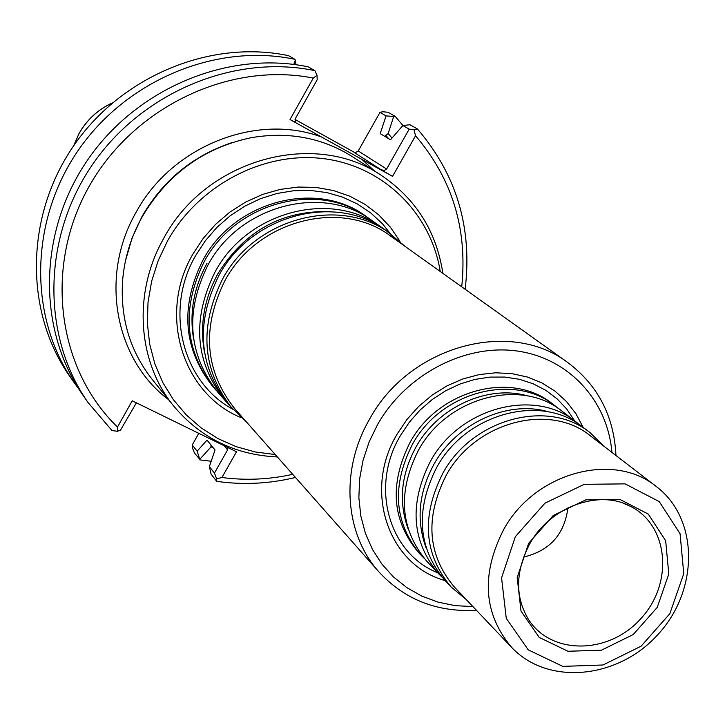 <?xml version="1.0" encoding="UTF-8"?>
<svg xmlns="http://www.w3.org/2000/svg" width="725" height="725" viewBox="0 0 725 725"><rect width="100%" height="100%" fill="white"/><g stroke="black" fill="none" stroke-linecap="round" stroke-linejoin="round"><path stroke-width="1.09" d="M216.231 390.403L214.364 388.346C184.531 350.61 181.159 308.361 204.242 261.58C235.888 201.831 318.973 180.453 368.11 217.79L370.348 219.43M368.11 217.79L366.424 216.594C317.369 179.32 234.447 200.644 202.873 260.266C179.836 306.947 183.217 349.124 212.996 386.797L214.364 388.346M472.927 606.589L455.191 605.647L438.027 602.131L421.787 596.086L406.807 587.612L393.394 576.864L381.858 564.041L372.442 549.396L365.364 533.219L360.796 515.847L358.866 497.64L359.618 478.971L363.062 460.257L369.134 441.906L377.707 424.306C406.082 374.472 464.607 343.868 516.562 350.936C568.599 357.86 607.677 400.572 611.918 452.391M445.059 580.571C388.346 565.074 362.826 491.043 397.101 434.139L406.915 419.521L418.706 406.39L432.191 395.071L447.017 385.854L462.813 378.976L479.162 374.589L495.655 372.795L511.877 373.62L527.438 377.045L541.947 382.945L555.06 391.174L566.461 401.505L575.904 413.667L583.163 427.369M476.434 610.287C437.22 612.426 404.767 599.693 379.084 572.088C344.547 534.053 339.925 469.945 369.569 419.177C409.19 345.907 510.155 318.347 567.902 362.627C598.007 385.31 614.03 416.268 615.96 455.499M379.084 572.088L234.982 408.982C204.785 370.91 201.423 328.144 224.904 280.693C257.058 220.119 341.239 198.36 390.766 236.16L567.902 362.627M227.115 402.765L218.044 392.515C188.065 354.607 184.694 312.131 207.921 265.096C239.748 205.021 323.278 183.498 372.641 221.016L383.761 228.973M225.185 400.635C194.943 362.382 191.563 319.48 215.062 271.947C247.27 211.229 331.651 189.424 381.45 227.278M246.808 422.376L228.982 404.949C198.596 366.506 195.215 323.386 218.859 275.582C251.258 214.518 336.092 192.569 386.135 230.613L405.311 246.536M232.653 409.118C202.13 370.502 198.759 327.165 222.539 279.107C255.118 217.718 340.397 195.614 390.657 233.831M555.114 405.873L552.504 403.87C511.904 370.502 438.679 389.588 410.142 442.25C389.117 483.992 391.908 520.74 418.524 552.513L420.781 554.897C394.11 523.06 391.319 486.221 412.407 444.38C441.036 391.582 514.433 372.433 555.114 405.873L558.54 408.655M567.92 507.853C564.431 534.461 549.641 550.873 523.532 557.09M528.67 543.297L553.238 515.493L585.845 499.824L619.803 499.371L648.268 514.061L665.668 540.741L668.794 574.019L657.213 607.405L633.242 634.52L601.469 650.171L567.956 651.258L539.219 637.411L521.021 611.13L517.188 577.508L528.67 543.297M515.357 536.654L544.946 503.168L584.241 484.327L625.095 483.874L659.261 501.618L680.077 533.727L683.757 573.674L669.827 613.703L641.09 646.192L603.01 664.988L562.799 666.384L528.235 649.845L506.267 618.316L501.564 577.87L515.357 536.654M503.784 529.295C534.959 472.437 613.613 451.213 656.433 486.629C698.837 518.792 699.027 589.679 658.391 634.022C618.488 679.026 547.964 686.176 511.578 647.325C483.394 613.694 480.793 574.354 503.784 529.295M511.578 647.325L454.339 587.005C427.442 554.96 424.732 517.722 446.201 475.292C475.337 421.769 549.641 402.176 590.522 435.933L656.433 486.629M466.148 599.457L451.177 587.042C423.79 554.326 421.053 516.327 442.948 473.053C472.673 418.434 548.463 398.415 590.232 432.789L604.124 446.392M451.177 587.042L445.041 580.553C417.799 548.009 415.044 510.246 436.776 467.263C466.275 413.005 541.584 393.167 583.136 427.351L590.232 432.789M441.969 577.109L438.716 573.865C411.619 541.502 408.855 503.984 430.423 461.29C459.695 407.423 534.506 387.757 575.831 421.751L579.402 424.651M438.716 573.865L426.853 561.322C400.037 529.304 397.255 492.23 418.506 450.107C447.343 396.938 521.23 377.625 562.129 411.247L575.831 421.751M423.898 558.023L420.781 554.897M241.099 417.636C182.401 393.766 157.606 314.206 192.868 254.131L203.181 238.434L215.624 224.306L229.898 212.081L245.675 202.048L262.577 194.427L280.212 189.397L298.174 187.05L316.028 187.431L333.382 190.512L349.84 196.212L365.038 204.368L378.649 214.781L390.385 227.206L400.001 241.352M403.009 125.606L395.134 116.317L393.693 116.48L388.165 133.536L391.989 138.076M212.815 447.252L210.903 447.026L199.783 459.297L197.127 451.177L207.015 440.12L215.035 449.98L209.362 466.646L211.111 474.195L216.739 481.355L216.63 478.826L214.455 473.09L227.596 449.881L227.804 447.524M388.165 133.536L384.812 136.391M210.939 444.942L210.903 447.026M199.783 459.297L194.454 452.998L192.614 448.358L192.225 444.978L197.127 451.177M211.202 461.254L199.882 459.904M395.134 116.317L387.966 112.248L382.528 111.741L379.982 112.402L358.222 150.945L354.951 152.939L381.16 169.768L384.322 170.457L386.606 169.016L409.19 129.141L402.873 125.525L390.494 139.798L380.208 133.636L386.062 115.891L393.693 116.48M409.19 129.141L413.984 129.693L417.419 128.968L409.969 124.736L402.873 125.525M136.391 402.819L120.558 430.061L117.459 431.303L112.003 430.541L88.097 402.593L83.448 395.932C37.428 330.491 37.736 233.341 87.027 160.841C136.164 88.269 228.185 50.007 308.27 66.872L314.949 70.669L317.024 75.318L317.188 79.714L295.456 118.438L295.646 122.38L290.018 119.543L313.272 78.082C228.991 61.253 132.612 107.4 88.341 187.793C43.727 268.042 57.628 369.36 117.495 427.034L132.231 400.78L236.495 451.775L221.922 477.494C245.512 480.63 269.111 479.569 292.71 474.322M293.779 64.434L295.274 60.202L296.036 64.742M295.274 60.202L294.948 59.323L288.523 55.671C210.313 39.132 120.658 76.297 72.853 146.958C24.913 217.536 24.723 312.276 69.718 376.266L74.186 382.673C28.855 318.212 29.091 222.684 77.466 151.48C125.706 80.194 216.132 42.675 294.948 59.323M78.943 389.18L74.186 382.673M417.419 128.968C456.632 174.643 472.537 228.076 465.133 289.257M295.483 477.467C269.265 483.802 243.011 485.097 216.739 481.355M198.795 433.333L192.225 444.978M209.362 466.646L214.455 473.09M88.097 402.593C41.733 336.654 42.077 238.688 91.821 165.545C141.42 92.329 234.238 53.695 314.949 70.669M386.062 115.891L379.982 112.402M413.984 129.693L415.543 135.765C452.282 178.83 467.679 229.182 461.725 286.819M216.63 478.826L221.922 477.494M117.495 427.034L117.459 431.303M317.024 75.318L313.272 78.082M355.622 153.057L295.021 119.444M415.543 135.765L392.542 176.356L381.16 169.768M290.018 119.543L392.542 176.356M277.358 456.949C235.253 454.965 200.752 438.063 173.864 406.245L152.25 379.447C129.965 351.145 120.096 318.03 122.634 280.113C124.528 258.073 130.971 237.102 141.955 217.192C167.23 174.335 203.571 147.855 250.968 137.741C288.423 131.297 322.38 137.687 352.83 156.926L381.722 175.658C416.15 199.112 436.532 231.674 442.857 273.343M173.864 406.245C137.496 362.246 132.584 292.991 163.632 238.525C205.601 159.156 314.623 129.113 381.722 175.658M275.237 454.548L255.327 451.992L236.105 446.645L217.953 438.589L201.224 427.949L186.262 414.899L173.366 399.683L162.826 382.583L154.86 363.905L149.667 344.022L147.365 323.332L148.018 302.243L151.652 281.191L158.195 260.61L167.52 240.936C198.65 185.011 263.991 150.999 323.767 158.675C383.625 166.243 430.949 213.395 440.247 271.485M193.638 339.2C189.225 313.1 193.675 287.816 206.997 263.356M204.45 352.078C199.611 325.19 204.087 299.081 217.872 273.769C244.932 230.586 282.65 209.887 331.017 211.682M437.692 572.777C388.817 553.492 369.741 486.801 400.417 435.607L409.353 422.204L420.038 410.078L432.227 399.52L445.639 390.775L459.949 384.023L474.83 379.438L489.928 377.109L504.917 377.063L519.444 379.311L533.174 383.779L545.825 390.34L557.099 398.85L566.778 409.09L574.644 420.844M623.201 503.241L629.481 505.878C668.586 524.374 674.014 582.71 641.054 618.407C608.964 654.874 550.384 655.509 527.936 618.525C514.868 595.941 515.538 570.938 529.93 543.514C550.338 506.612 598.859 489.529 629.481 505.878L624.506 503.721M426.218 548.182C415.969 520.577 418.624 492.447 434.202 463.81C457.131 422.603 508.569 399.656 548.997 411.981M408.057 528.688C398.369 501.791 401.043 474.503 416.096 446.827C438.335 406.798 488.124 384.35 527.728 395.932M232.734 409.208C182.238 381.975 163.895 310.001 195.705 255.481L205.338 240.754L216.902 227.442L230.142 215.823L244.769 206.172L260.474 198.668L276.896 193.493L293.688 190.729L310.49 190.43L326.93 192.596L342.662 197.146L357.371 203.988L370.747 212.951L382.528 223.826L392.479 236.377M73.769 145.625L78.989 133.717C86.801 119.924 97.848 109.702 112.148 103.041M388.654 138.692L385.646 135.176M227.596 449.881L224.152 445.739M386.606 169.016L358.222 150.945M361.802 159.319L374.58 171.028M168.526 399.62C114.958 359.609 99.234 276.388 135.892 212.652C171.426 146.314 256.07 112.593 321.574 137.025M125.543 260.592L132.059 238.045L141.991 216.548C162.944 180.371 192.895 155.739 231.855 142.653M525.281 613.803L527.936 618.525M73.678 145.743L78.98 133.618C86.801 119.797 97.893 109.575 112.257 102.941"/></g></svg>
